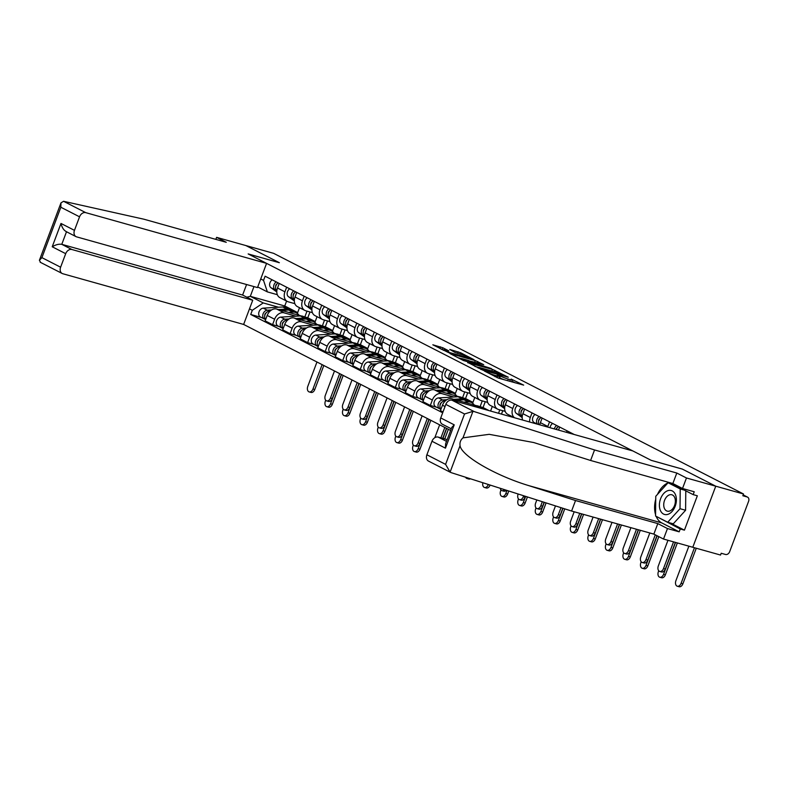 <?xml version="1.0" encoding="UTF-8"?>
<svg xmlns="http://www.w3.org/2000/svg" width="788" height="788" viewBox="0 0 788 788"><rect width="100%" height="100%" fill="white"/><g stroke="black" fill="none" stroke-linecap="round" stroke-linejoin="round"><path stroke-width="1.18" d="M484.393 371.049L498.39 378.122L523.685 385.125L511.176 379.087A6.008 0.601 20.6 0 1 512.417 379.974A6.008 0.601 20.6 0 1 510.329 379.668L508.27 379.087A6.008 0.601 20.6 0 1 500.37 376.053L497.12 374.615L498.449 375.521A6.008 0.601 20.6 0 1 499.69 376.398A6.008 0.601 20.6 0 1 497.602 376.093L495.544 375.521A6.008 0.601 20.6 0 1 487.634 372.488L484.393 371.049M442.876 347.774L432.839 344.789L448.707 352.679L474.002 359.683L460.596 352.738L449.781 349.448L455.08 352.482L461.689 354.59A5.023 0.502 20.6 0 1 466.752 356.412A5.023 0.502 20.6 0 1 469.343 357.87A5.023 0.502 20.6 0 1 467.589 357.614L451.376 353.063A5.023 0.502 20.6 0 1 446.313 351.251A5.023 0.502 20.6 0 1 443.723 349.793A5.023 0.502 20.6 0 1 445.476 350.049L448.835 350.896L442.876 347.774L442.206 349.547L440.876 348.986M450.509 472.367L428.455 461.069A5.733 4.304 -62.9 0 1 426.889 454.794L445.594 464.368L450.096 472.13L451.238 472.662L571.586 511.038L653.853 534.106L663.516 539.051L692.79 547.266L715.75 486.196L682.27 469.047L651.174 460.33L248.269 253.992L279.366 262.709L245.886 245.561L273.633 253.342L743.498 493.978L742.828 495.75L747.152 496.962L743.143 494.913M743.163 494.874L747.556 497.13A3.822 2.866 117.1 0 1 748.6 501.306L729.658 551.698A3.822 2.866 117.1 0 1 725.531 554.476L721.207 553.265L720.537 555.048L692.79 547.266L715.75 486.196L743.498 493.978M467.786 362.45L483.005 370.242L508.299 377.245L492.421 369.355L467.688 362.716M463.393 360.51L449.987 353.566L475.272 360.579L483.704 364.647L472.406 361.662L476.494 363.829L491.367 368.548L463.393 360.51M71.885 249.51A5.733 4.304 117.1 0 0 65.7 253.677L52.215 246.772C55.721 244.674 58.913 243.856 61.779 244.329L71.885 249.51L252.731 300.228L243.63 324.439L450.618 430.445M566.523 432.346L567.084 430.849M559.667 427.047L558.525 430.1M547.63 427.047A8.796 6.599 -62.9 0 1 547.827 426.466L549.551 421.875M542.134 418.073L540.41 422.663A8.796 6.599 117.1 0 0 539.829 424.86M529.635 422.004A8.796 6.599 -62.9 0 1 530.304 417.492L532.028 412.892M524.611 409.1L522.887 413.69A8.796 6.599 117.1 0 0 522.592 420.024M514.584 417.778A8.796 6.599 -62.9 0 1 512.771 408.509L514.495 403.919M507.088 400.127L505.354 404.717A8.796 6.599 117.1 0 0 507.767 414.34L514.347 417.709M505.187 411.375L498.577 409.524A8.796 6.599 -62.9 0 1 497.652 409.159A8.796 6.599 -62.9 0 1 495.248 399.536L496.972 394.946M489.555 391.144L487.831 395.734A8.796 6.599 117.1 0 0 490.234 405.367L497.652 409.159M487.654 402.402L481.054 400.55A8.796 6.599 -62.9 0 1 480.128 400.186A8.796 6.599 -62.9 0 1 477.715 390.562L479.449 385.972M509.491 416.35L509.846 415.404M472.032 382.17L470.308 386.76A8.796 6.599 117.1 0 0 472.711 396.384L480.128 400.186M502.764 410.696L501.483 414.104M470.131 393.429L463.531 391.577A8.796 6.599 -62.9 0 1 462.595 391.212A8.796 6.599 -62.9 0 1 460.192 381.579L461.916 376.989M490.579 411.05L492.313 406.431M499.809 409.868L498.528 413.276M454.499 373.197L452.775 377.787A8.796 6.599 117.1 0 0 455.178 387.41L462.595 391.212M476.592 405.721L451.957 398.817A8.796 6.599 117.1 0 0 442.472 405.209L440.433 410.637L442.994 411.947M485.241 401.722L483.054 407.534L479.153 406.441M452.608 384.445L445.998 382.594A8.796 6.599 -62.9 0 1 445.072 382.229A8.796 6.599 -62.9 0 1 442.669 372.606L444.393 368.016M469.037 401.259L472.948 402.353L474.79 397.447M436.69 407.248L430.317 405.456L432.356 400.028A8.796 6.599 -62.9 0 1 441.851 393.636L453.819 396.994M482.276 400.895L480.099 406.706M436.976 364.214L435.252 368.814A8.796 6.599 117.1 0 0 437.655 378.437L445.072 382.229M459.059 396.748L434.434 389.833A8.796 6.599 117.1 0 0 424.939 396.226L422.9 401.663L430.317 405.456M467.708 392.749L465.531 398.561L461.62 397.467A11.465 8.609 117.1 0 0 458.045 396.738L438.522 397.91A4.777 3.585 117.1 0 0 434.257 401.742A4.777 3.585 117.1 0 0 435.656 406.716L439.694 408.785A4.777 3.585 117.1 0 0 440.196 408.982L440.916 409.346M435.075 375.472L428.475 373.62A8.796 6.599 -62.9 0 1 427.539 373.256A8.796 6.599 -62.9 0 1 425.136 363.632L426.86 359.042M451.504 392.286L455.415 393.379L457.257 388.474M419.157 398.265L412.784 396.482L414.833 391.055A8.796 6.599 -62.9 0 1 424.318 384.662L436.286 388.011M464.753 391.912L462.566 397.723M419.443 355.24L417.719 359.83A8.796 6.599 117.1 0 0 420.122 369.464L427.539 373.256M441.536 387.765L416.911 380.86A8.796 6.599 117.1 0 0 407.416 387.253L405.377 392.68L412.784 396.482M450.184 383.766L447.998 389.577L444.097 388.484A11.465 8.609 117.1 0 0 440.522 387.765L420.999 388.937A4.777 3.585 117.1 0 0 416.724 392.769A4.777 3.585 117.1 0 0 418.123 397.743L422.171 399.811A4.777 3.585 117.1 0 0 422.673 400.009L423.383 400.373M417.551 366.499L410.942 364.647A8.796 6.599 -62.9 0 1 410.016 364.283A8.796 6.599 -62.9 0 1 407.613 354.659L409.336 350.059M433.981 383.303L437.892 384.406L439.734 379.501M401.634 389.292L395.261 387.509L397.3 382.072A8.796 6.599 -62.9 0 1 406.795 375.679L418.763 379.038M447.22 382.938L445.043 388.75M401.919 346.267L400.196 350.857A8.796 6.599 117.1 0 0 402.599 360.48L410.016 364.283M424.013 378.792L399.378 371.887A8.796 6.599 117.1 0 0 389.883 378.279L387.844 383.707L395.261 387.509M432.661 374.793L430.475 380.604L426.564 379.511A11.465 8.609 117.1 0 0 422.989 378.782L403.476 379.954A4.777 3.585 117.1 0 0 399.201 383.786A4.777 3.585 117.1 0 0 400.599 388.76L404.638 390.838A4.777 3.585 117.1 0 0 405.15 391.035L405.859 391.4M400.018 357.516L393.419 355.664A8.796 6.599 -62.9 0 1 392.483 355.299A8.796 6.599 -62.9 0 1 390.08 345.676L391.803 341.086M416.458 374.33L420.359 375.423L422.201 370.527M384.101 380.318L377.738 378.526L379.777 373.098A8.796 6.599 -62.9 0 1 389.272 366.706L401.23 370.065M429.696 373.965L427.51 379.777M384.396 337.294L382.663 341.884A8.796 6.599 117.1 0 0 385.076 351.507L392.483 355.299M406.48 369.818L381.855 362.913A8.796 6.599 117.1 0 0 372.36 369.306L370.321 374.733L377.738 378.526M415.128 365.819L412.942 371.631L409.041 370.537M382.495 348.542L375.886 346.69A8.796 6.599 -62.9 0 1 374.96 346.326A8.796 6.599 -62.9 0 1 372.557 336.703L374.28 332.112M398.925 365.356L402.835 366.45L404.677 361.544M366.578 371.345L360.205 369.552L362.244 364.125A8.796 6.599 -62.9 0 1 371.739 357.732L383.707 361.091M412.173 364.992L409.987 370.803M366.863 328.31L365.139 332.9A8.796 6.599 117.1 0 0 367.543 342.534L374.96 346.326M388.957 360.845L364.322 353.93A8.796 6.599 117.1 0 0 354.836 360.323L352.788 365.76L360.205 369.552M397.605 356.846L395.418 362.657L391.508 361.554A11.465 8.609 117.1 0 0 387.932 360.835L368.42 362.007A4.777 3.585 117.1 0 0 364.145 365.839A4.777 3.585 117.1 0 0 365.543 370.813L369.582 372.882A4.777 3.585 117.1 0 0 370.094 373.079L370.803 373.443M364.962 339.569L358.363 337.717A8.796 6.599 -62.9 0 1 357.437 337.353A8.796 6.599 -62.9 0 1 355.024 327.729L356.757 323.139M381.402 356.383L385.302 357.476L387.154 352.571M349.045 362.362L342.681 360.579L344.72 355.152A8.796 6.599 -62.9 0 1 354.216 348.759L366.174 352.108M394.64 356.009L392.454 361.82M349.34 319.337L347.616 323.927A8.796 6.599 117.1 0 0 350.02 333.551L357.437 337.353M371.424 351.862L346.799 344.957A8.796 6.599 117.1 0 0 337.303 351.349L335.264 356.777L342.681 360.579M380.072 347.863L377.895 353.674L373.985 352.581M347.439 330.596L340.84 328.744A8.796 6.599 -62.9 0 1 339.904 328.379A8.796 6.599 -62.9 0 1 337.5 318.746L339.224 314.156M363.869 347.4L367.779 348.503L369.621 343.598M331.521 353.388L325.149 351.606L327.197 346.168A8.796 6.599 -62.9 0 1 336.683 339.776L348.651 343.135M377.117 347.035L374.93 352.847M331.807 310.364L330.083 314.954A8.796 6.599 117.1 0 0 332.487 324.577L339.904 328.379M353.901 342.888L329.266 335.983A8.796 6.599 117.1 0 0 319.78 342.376L317.741 347.804L325.149 351.606M362.549 338.889L360.362 344.701L356.462 343.607M329.916 321.612L323.307 319.761A8.796 6.599 -62.9 0 1 322.381 319.396A8.796 6.599 -62.9 0 1 319.977 309.773L321.701 305.183M346.346 338.426L350.256 339.52L352.098 334.614M313.998 344.415L307.625 342.622L309.664 337.195A8.796 6.599 -62.9 0 1 319.16 330.802L331.127 334.161M359.584 338.062L357.407 343.873M314.284 301.38L312.56 305.98A8.796 6.599 117.1 0 0 314.964 315.604L322.381 319.396M336.368 333.915L311.743 327A8.796 6.599 117.1 0 0 302.247 333.393L300.208 338.83L307.625 342.622M345.016 329.916L342.839 335.727L338.929 334.634M312.383 312.639L305.783 310.787A8.796 6.599 -62.9 0 1 304.848 310.423A8.796 6.599 -62.9 0 1 302.444 300.799L304.168 296.209M328.813 329.453L332.723 330.546L334.565 325.641M296.465 335.432L290.102 333.649L292.141 328.222A8.796 6.599 -62.9 0 1 301.627 321.829L313.594 325.178M342.061 329.079L339.874 334.89M296.751 292.407L295.027 296.997A8.796 6.599 117.1 0 0 297.431 306.63L304.848 310.423M318.844 324.932L294.219 318.027A8.796 6.599 117.1 0 0 284.724 324.42L282.685 329.847L290.102 333.649M327.493 320.933L325.306 326.744L321.406 325.651A11.465 8.609 117.1 0 0 317.83 324.932L298.307 326.104A4.777 3.585 117.1 0 0 294.032 329.936A4.777 3.585 117.1 0 0 295.431 334.91L299.479 336.978A4.777 3.585 117.1 0 0 299.982 337.175L300.691 337.54M294.86 303.666L288.25 301.814A8.796 6.599 -62.9 0 1 287.325 301.449A8.796 6.599 -62.9 0 1 284.921 291.826L286.645 287.226M311.29 320.47L315.2 321.573L317.042 316.668M278.942 326.459L272.569 324.676L274.608 319.239A8.796 6.599 -62.9 0 1 284.104 312.846L296.071 316.205M324.528 320.105L322.351 325.917M279.228 283.434L277.504 288.024A8.796 6.599 117.1 0 0 279.907 297.647L287.325 301.449M301.321 315.958L276.686 309.054A8.796 6.599 117.1 0 0 267.191 315.446L265.152 320.874L272.569 324.676M309.97 311.959L307.783 317.771L303.873 316.678A11.465 8.609 117.1 0 0 300.297 315.949L280.784 317.121A4.777 3.585 117.1 0 0 276.509 320.952A4.777 3.585 117.1 0 0 277.908 325.927L281.946 328.005A4.777 3.585 117.1 0 0 282.459 328.202L283.168 328.566M307.783 317.771L315.2 321.573M325.306 326.744L332.723 330.546M342.839 335.727L350.256 339.52M360.362 344.701L367.779 348.503M377.895 353.674L385.302 357.476M395.418 362.657L402.835 366.45M412.942 371.631L420.359 375.423M430.475 380.604L437.892 384.406M447.998 389.577L455.415 393.379M465.531 398.561L472.948 402.353M483.054 407.534L489.102 410.637M253.963 286.596L250.308 296.318L263.231 302.937L252.298 310.305L250.722 314.481L442.679 412.784M252.298 310.305L249.481 308.866M260.729 278.952L263.537 280.39L267.378 291.895L257.725 286.95M574.206 434.493L265.113 276.204L263.537 280.39M286.596 301.075L284.754 305.98L250.308 296.318L246.831 297.204M277.327 294.682L267.378 291.895M263.231 302.937L278.538 307.231M293.766 311.496L297.667 312.59L299.509 307.694M284.754 305.98L297.667 312.59M261.409 317.485L250.722 314.481M307.005 311.132L304.818 316.943M498.863 378.25A6.008 0.601 20.6 0 0 499.021 378.181L499.69 376.398M504.231 379.757A6.008 0.601 20.6 0 1 499.7 377.836L499.237 377.6M511.589 381.825A6.008 0.601 20.6 0 0 511.747 381.756L512.417 379.974M515.234 382.84L511.964 381.175M478.562 367.435L474.918 366.41M481.241 369.208L504.596 375.935L503.177 374.989A6.008 0.601 20.6 0 0 495.278 371.956L480.493 367.809A6.008 0.601 20.6 0 0 478.405 367.504A6.008 0.601 20.6 0 0 479.646 368.39L481.113 369.562M457.769 357.634L461.019 358.54M470.406 361.18L472.376 361.731M462.694 358.845A5.023 0.502 20.6 0 0 460.941 358.589A5.023 0.502 20.6 0 0 463.531 360.047A5.023 0.502 20.6 0 0 468.594 361.869L474.573 363.288L468.407 360.451L462.694 358.845M443.555 350.246L442.206 349.547M675.355 542.371L665.328 569.054A4.393 2.866 105.7 0 1 661.556 571.96L659.743 571.448A4.393 2.866 -74.3 0 0 663.516 568.542L673.543 541.868M667.968 540.302L658.344 565.892A4.393 2.866 -74.3 0 0 659.743 571.448M696.267 548.241L682.891 583.819A4.393 2.866 105.7 0 1 679.118 586.725L677.306 586.223A4.393 2.866 -74.3 0 0 681.078 583.307L694.455 547.729M688.879 546.173L675.917 580.667A4.393 2.866 -74.3 0 0 677.306 586.223M656.956 535.702L647.795 560.071A4.393 2.866 105.7 0 1 644.023 562.987L642.21 562.474A4.393 2.866 -74.3 0 0 645.983 559.569L655.281 534.835M649.814 532.974L640.811 556.919A4.393 2.866 -74.3 0 0 642.21 562.474M638.3 529.743L630.272 551.098A4.393 2.866 105.7 0 1 626.499 554.003L624.687 553.501A4.393 2.866 -74.3 0 0 628.46 550.585L636.487 529.24M630.912 527.674L623.288 547.946A4.393 2.866 -74.3 0 0 624.687 553.501M474.199 411.592L472.938 411.366L464.536 413.986L445.831 404.402A5.733 4.304 -62.9 0 1 452.016 400.235L474.199 411.592L594.546 449.958L676.803 473.036L686.466 477.981L715.75 486.196L682.378 469.106L651.292 460.379L632.862 450.943L452.016 400.235M670.529 523.045L684.427 530.157L697.341 495.79L693.164 494.618L694.228 491.771L682.516 488.491L672.854 483.536L590.596 460.468L533.781 442.551L489.21 434.326L462.98 437.862C460.566 439.97 459.591 442.56 460.064 445.624C461.167 455.681 495.356 475.588 528.778 485.625L575.535 500.528L657.803 523.596L667.466 528.551L679.177 531.831L661.762 522.917A21.503 14.036 105.7 0 1 656.158 516.337M590.596 460.468L594.546 449.958M682.516 488.491L686.466 477.981M672.854 483.536L676.803 473.036M426.889 454.794L431.972 441.26A5.733 4.304 -62.9 0 1 438.167 437.094L446.51 441.359M447.17 439.615L438.167 437.094M684.427 530.157L680.241 528.984L679.177 531.831M663.516 539.051L667.466 528.551M653.853 534.106L657.803 523.596M571.586 511.038L575.535 500.528M460.064 445.624L450.096 472.13L451.238 472.662M451.238 428.78L442.314 424.21A5.733 4.304 -62.9 0 1 440.738 417.935L445.831 404.402M655.586 514.722A21.503 14.036 105.7 0 1 655.734 499.218M657.487 494.381A21.503 14.036 105.7 0 1 667.978 482.867M668.194 482.768A21.503 14.036 105.7 0 1 669.002 482.453M693.164 494.618L669.908 482.709M656.571 516.544L680.241 528.984M657.921 517.243L656.571 516.859M440.738 417.935L454.223 424.84L451.721 427.5L445.584 443.811L445.456 448.165L431.972 441.26M40.602 262.365L39.4 260.296L41.902 257.637L60.607 267.211A5.733 4.304 117.1 0 0 62.183 273.485A5.733 4.304 117.1 0 0 62.784 273.731L243.63 324.439M266.58 263.369L85.744 212.652A5.733 4.304 117.1 0 0 79.549 216.818L74.466 230.352A5.733 4.304 117.1 0 0 76.032 236.636A5.733 4.304 117.1 0 0 76.643 236.873L257.479 287.581L266.58 263.369L248.161 253.933L279.238 262.68M79.549 216.818L60.843 207.244L60.971 202.89L63.562 201.295L143.997 219.231L226.264 242.3L216.602 237.355L215.843 239.375M216.602 237.355L245.886 245.561L279.248 262.65M65.7 253.677L60.607 267.211M66.507 231.751L61.779 244.329L242.615 295.047L246.575 284.527M242.615 295.047L252.731 300.228M66.527 231.692C63.917 230.529 62.065 227.791 60.981 223.447L74.466 230.352M675.198 506.231A12.421 8.116 -74.3 0 0 672.243 490.924A12.421 8.116 -74.3 0 0 660.59 498.755A12.421 8.116 -74.3 0 0 663.545 514.072A12.421 8.116 -74.3 0 0 675.198 506.231M674.548 505.512A8.51 5.555 -74.3 0 0 671.839 494.766A8.51 5.555 -74.3 0 0 664.54 500.4A8.51 5.555 -74.3 0 0 667.249 511.146A8.51 5.555 -74.3 0 0 674.548 505.512M685.787 490.845L685.599 510.269L673.277 523.813L667.702 522.247L655.567 516.032L655.764 496.282L668.086 482.739L680.221 488.954L680.024 508.703L667.702 522.247M672.233 483.901L668.086 482.739M684.358 490.116L680.221 488.954M685.599 510.269L680.024 508.703M677.355 542.942L665.367 574.846A4.393 2.866 105.7 0 1 661.595 577.752L659.783 577.24A4.393 2.866 -74.3 0 0 663.555 574.334L675.543 542.43M658.729 570.778L658.384 571.684A4.393 2.866 -74.3 0 0 659.783 577.24M658.817 536.648L647.835 565.863A4.393 2.866 105.7 0 1 644.062 568.778L642.25 568.266A4.393 2.866 -74.3 0 0 646.022 565.36L657.143 535.791M641.196 561.805L640.861 562.711A4.393 2.866 -74.3 0 0 642.25 568.266M619.388 524.444L612.739 542.124A4.393 2.866 105.7 0 1 608.966 545.03L607.154 544.528A4.393 2.866 -74.3 0 0 610.927 541.612L617.575 523.931M612 522.365L605.765 538.962A4.393 2.866 -74.3 0 0 607.154 544.528M600.476 519.134L595.216 533.141A4.393 2.866 105.7 0 1 591.443 536.057L589.631 535.545A4.393 2.866 -74.3 0 0 593.403 532.639L598.663 518.632M593.088 517.066L588.232 529.989A4.393 2.866 -74.3 0 0 589.631 535.545M581.574 513.835L577.683 524.168A4.393 2.866 105.7 0 1 573.92 527.083L572.108 526.571A4.393 2.866 -74.3 0 0 575.87 523.665L579.761 513.333M574.186 511.767L570.709 521.016A4.393 2.866 -74.3 0 0 572.108 526.571M640.299 530.304L630.311 556.889A4.393 2.866 105.7 0 1 626.539 559.795L624.726 559.293A4.393 2.866 -74.3 0 0 628.499 556.377L638.487 529.802M623.672 552.831L623.328 553.737A4.393 2.866 -74.3 0 0 624.726 559.293M569.32 433.124A4.777 3.585 -62.9 0 1 570.157 432.425M621.397 525.005L612.788 547.916A4.393 2.866 105.7 0 1 609.016 550.822L607.203 550.32A4.393 2.866 -74.3 0 0 610.966 547.404L619.585 524.493M606.139 543.848L605.805 544.754A4.393 2.866 -74.3 0 0 607.203 550.32M556.328 429.49A4.777 3.585 -62.9 0 1 558.584 426.495M556.131 429.43A2.295 1.724 -62.9 0 1 557.579 427.382M554.289 428.908A4.777 3.585 -62.9 0 1 556.673 425.52M550.073 427.726A4.777 3.585 -62.9 0 1 552.634 423.451M602.485 519.706L595.255 538.933A4.393 2.866 105.7 0 1 591.483 541.849L589.67 541.336A4.393 2.866 -74.3 0 0 593.443 538.431L600.673 519.193M588.616 534.875L588.272 535.781A4.393 2.866 -74.3 0 0 589.67 541.336M539.081 424.643A4.777 3.585 -62.9 0 1 541.06 417.522M538.588 421.245A2.295 1.724 -62.9 0 1 540.046 418.408M535.702 423.698L533.84 422.358A4.777 3.585 -62.9 0 1 535.101 414.468M537.672 424.249A4.777 3.585 -62.9 0 1 539.15 416.547M562.78 508.23L560.16 515.194A4.393 2.866 105.7 0 1 556.387 518.1L554.575 517.598A4.393 2.866 -74.3 0 0 558.347 514.682L560.987 507.659M555.481 505.906L553.176 512.042A4.393 2.866 -74.3 0 0 554.575 517.598M583.583 514.397L577.732 529.96A4.393 2.866 105.7 0 1 573.96 532.875L572.147 532.363A4.393 2.866 -74.3 0 0 575.92 529.457L581.761 513.894M571.093 525.901L570.748 526.808A4.393 2.866 -74.3 0 0 572.147 532.363M522.237 416.409A4.777 3.585 -62.9 0 1 523.528 408.548M521.065 412.272A2.295 1.724 -62.9 0 1 522.523 409.425M522.208 416.783L520.366 415.453A4.777 3.585 -62.9 0 1 521.617 407.563M522.188 417.63L516.317 413.375A4.777 3.585 -62.9 0 1 517.578 405.495M544.114 502.281L542.636 506.221A4.393 2.866 105.7 0 1 538.864 509.127L537.052 508.615A4.393 2.866 -74.3 0 0 540.824 505.709L542.321 501.71M536.825 499.956L535.653 503.059A4.393 2.866 -74.3 0 0 537.052 508.615M564.76 508.861L560.199 520.986A4.393 2.866 105.7 0 1 556.426 523.892L554.614 523.39A4.393 2.866 -74.3 0 0 558.387 520.474L562.967 508.29M553.56 516.918L553.225 517.834A4.393 2.866 -74.3 0 0 554.614 523.39M504.714 407.426A4.777 3.585 -62.9 0 1 506.004 399.565M503.532 403.298A2.295 1.724 -62.9 0 1 504.99 400.452M504.675 407.81L502.833 406.47A4.777 3.585 -62.9 0 1 504.093 398.59M504.665 408.647L498.784 404.402A4.777 3.585 -62.9 0 1 500.045 396.522M525.448 496.322L525.104 497.238A4.393 2.866 105.7 0 1 521.331 500.153L519.519 499.641A4.393 2.866 -74.3 0 0 523.291 496.736L523.656 495.75M518.159 493.997L518.12 494.086A4.393 2.866 -74.3 0 0 519.519 499.641M546.094 502.911L542.676 512.013A4.393 2.866 105.7 0 1 538.903 514.919L537.091 514.406A4.393 2.866 -74.3 0 0 540.864 511.501L544.301 502.34M536.037 507.945L535.692 508.851A4.393 2.866 -74.3 0 0 537.091 514.406M487.181 398.452A4.777 3.585 -62.9 0 1 488.481 390.592M486.009 394.315A2.295 1.724 -62.9 0 1 487.467 391.478M487.151 398.836L485.309 397.497A4.777 3.585 -62.9 0 1 486.57 389.617M487.132 399.674L481.261 395.428A4.777 3.585 -62.9 0 1 482.522 387.548M506.359 490.244A4.393 2.866 105.7 0 1 503.808 491.17L501.995 490.668A4.393 2.866 -74.3 0 0 504.606 489.683M500.242 488.294A4.393 2.866 -74.3 0 0 501.995 490.668M484.088 409.07A11.465 8.609 117.1 0 0 483.172 408.499A11.465 8.609 117.1 0 0 479.616 407.78L479.065 407.82M483.172 408.499L479.134 406.431A11.465 8.609 117.1 0 0 475.578 405.712L472.268 405.909M485.201 409.533L485.083 409.474A11.465 8.609 117.1 0 0 482.443 408.765M527.428 496.962L525.143 503.03A4.393 2.866 105.7 0 1 521.37 505.945L519.558 505.433A4.393 2.866 -74.3 0 0 523.33 502.527L525.645 496.391M518.504 498.971L518.169 499.878A4.393 2.866 -74.3 0 0 519.558 505.433M469.658 389.479A4.777 3.585 -62.9 0 1 470.948 381.619M468.486 385.342A2.295 1.724 -62.9 0 1 469.934 382.505M469.628 389.853L467.776 388.523A4.777 3.585 -62.9 0 1 469.037 380.643M469.609 390.7L463.738 386.455A4.777 3.585 -62.9 0 1 464.999 378.565M441.497 402.55A2.295 1.724 117.1 0 0 440.049 405.387M466.565 400.097A11.465 8.609 117.1 0 0 465.649 399.526A11.465 8.609 117.1 0 0 462.093 398.807L453.73 399.309M446.865 399.723L442.57 399.979A4.777 3.585 117.1 0 0 438.295 403.811A4.777 3.585 117.1 0 0 439.694 408.785M474.277 405.071A11.465 8.609 117.1 0 0 471.598 402.57L467.56 400.501A11.465 8.609 117.1 0 0 464.004 399.792L456.941 400.215M471.598 402.57A11.465 8.609 117.1 0 0 468.042 401.86L463.738 402.116M445.319 400.905L444.481 400.954A4.777 3.585 117.1 0 0 440.403 404.283A4.777 3.585 117.1 0 0 440.935 409.277M508.762 491.003L507.62 494.056A4.393 2.866 105.7 0 1 503.847 496.962L502.035 496.46A4.393 2.866 -74.3 0 0 505.807 493.544L506.98 490.431M500.981 489.998L500.636 490.904A4.393 2.866 -74.3 0 0 502.035 496.46M452.125 380.496A4.777 3.585 -62.9 0 1 453.425 372.645M450.953 376.369A2.295 1.724 -62.9 0 1 452.411 373.522M452.095 380.88L450.253 379.55A4.777 3.585 -62.9 0 1 451.514 371.66M452.076 381.727L446.205 377.472A4.777 3.585 -62.9 0 1 447.466 369.592M423.974 393.567A2.295 1.724 117.1 0 0 422.516 396.413M449.032 391.114A11.465 8.609 117.1 0 0 448.116 390.553A11.465 8.609 117.1 0 0 444.56 389.833L436.207 390.336M429.342 390.75L425.047 391.006A4.777 3.585 117.1 0 0 420.772 394.837A4.777 3.585 117.1 0 0 422.171 399.811M456.754 396.098A11.465 8.609 117.1 0 0 454.075 393.596L450.027 391.528A11.465 8.609 117.1 0 0 446.471 390.809L439.418 391.232M454.075 393.596A11.465 8.609 117.1 0 0 450.519 392.887L446.215 393.143M427.786 391.931L426.958 391.981A4.777 3.585 117.1 0 0 422.87 395.31A4.777 3.585 117.1 0 0 423.412 400.304M488.284 484.571L490.097 485.083A4.393 2.866 105.7 0 1 486.324 487.989L484.512 487.486A4.393 2.866 -74.3 0 0 488.284 484.571L488.314 484.482M482.857 482.749A4.393 2.866 -74.3 0 0 484.512 487.486M434.602 371.522A4.777 3.585 -62.9 0 1 435.892 363.662M433.43 367.395A2.295 1.724 -62.9 0 1 434.887 364.548M434.572 371.906L432.72 370.567A4.777 3.585 -62.9 0 1 433.981 362.687M434.552 372.744L428.682 368.498A4.777 3.585 -62.9 0 1 429.943 360.618M406.45 384.593A2.295 1.724 117.1 0 0 404.993 387.44M431.509 382.141A11.465 8.609 117.1 0 0 430.593 381.569A11.465 8.609 117.1 0 0 427.037 380.86L418.674 381.362M411.809 381.766L407.514 382.032A4.777 3.585 117.1 0 0 403.239 385.864A4.777 3.585 117.1 0 0 404.638 390.838M439.221 387.125A11.465 8.609 117.1 0 0 436.542 384.623L432.504 382.554A11.465 8.609 117.1 0 0 428.948 381.835L421.885 382.259M436.542 384.623A11.465 8.609 117.1 0 0 432.986 383.904L428.682 384.16M410.262 382.958L409.425 383.007A4.777 3.585 117.1 0 0 405.347 386.327A4.777 3.585 117.1 0 0 405.879 391.331M470.436 478.789A4.393 2.866 105.7 0 1 468.791 479.015L466.979 478.503A4.393 2.866 -74.3 0 0 468.702 478.227M465.58 477.233A4.393 2.866 -74.3 0 0 466.979 478.503M417.079 362.549A4.777 3.585 -62.9 0 1 418.369 354.689M415.897 358.412A2.295 1.724 -62.9 0 1 417.354 355.575M417.039 362.933L415.197 361.594A4.777 3.585 -62.9 0 1 416.458 353.714M417.019 363.77L411.149 359.525A4.777 3.585 -62.9 0 1 412.41 351.635M388.917 375.62A2.295 1.724 117.1 0 0 387.46 378.457M413.976 373.167A11.465 8.609 117.1 0 0 413.06 372.596A11.465 8.609 117.1 0 0 409.514 371.877L401.151 372.379M413.06 372.596L409.021 370.527A11.465 8.609 117.1 0 0 405.465 369.808L385.943 370.981A4.777 3.585 117.1 0 0 381.668 374.812A4.777 3.585 117.1 0 0 383.066 379.786L387.115 381.855A4.777 3.585 117.1 0 0 387.617 382.052L388.326 382.416M394.286 372.793L389.991 373.049A4.777 3.585 117.1 0 0 385.716 376.881A4.777 3.585 117.1 0 0 387.115 381.855M421.698 378.141A11.465 8.609 117.1 0 0 419.019 375.649L414.971 373.571A11.465 8.609 117.1 0 0 411.415 372.862L404.362 373.285M419.019 375.649A11.465 8.609 117.1 0 0 415.463 374.93L411.159 375.186M392.729 373.985L391.902 374.034A4.777 3.585 117.1 0 0 387.814 377.353A4.777 3.585 117.1 0 0 388.356 382.357M434.809 437.695L439.655 424.831M440.916 437.862L444.816 427.48M446.5 428.337L442.728 438.374M399.546 353.576A4.777 3.585 -62.9 0 1 400.836 345.715M398.373 349.439A2.295 1.724 -62.9 0 1 399.831 346.592M399.516 353.95L397.674 352.62A4.777 3.585 -62.9 0 1 398.925 344.73M399.496 354.797L393.626 350.542A4.777 3.585 -62.9 0 1 394.886 342.662M428.967 419.364L419.945 443.388A4.393 2.866 105.7 0 1 416.172 446.294L414.36 445.781A4.393 2.866 -74.3 0 0 418.132 442.876L427.293 418.497M422.122 415.857L412.961 440.226A4.393 2.866 -74.3 0 0 414.36 445.781M371.394 366.647A2.295 1.724 117.1 0 0 369.936 369.483M396.453 364.184A11.465 8.609 117.1 0 0 395.537 363.623A11.465 8.609 117.1 0 0 391.981 362.904L383.618 363.406M376.753 363.82L372.458 364.076A4.777 3.585 117.1 0 0 368.193 367.907A4.777 3.585 117.1 0 0 369.582 372.882M404.175 369.168A11.465 8.609 117.1 0 0 401.496 366.666L397.447 364.598A11.465 8.609 117.1 0 0 393.892 363.879L386.829 364.302M401.496 366.666A11.465 8.609 117.1 0 0 397.94 365.957L393.626 366.213M375.206 365.002L374.369 365.051A4.777 3.585 117.1 0 0 370.291 368.38A4.777 3.585 117.1 0 0 370.833 373.374M382.022 344.592A4.777 3.585 -62.9 0 1 383.313 336.732M380.84 340.465A2.295 1.724 -62.9 0 1 382.298 337.619M381.983 344.977L380.141 343.637A4.777 3.585 -62.9 0 1 381.402 335.757M381.973 345.814L376.093 341.568A4.777 3.585 -62.9 0 1 377.353 333.688M448.362 429.293L444.737 438.936M442.925 438.423L446.678 428.426M411.444 410.381L402.412 434.405A4.393 2.866 105.7 0 1 398.639 437.32L396.827 436.808A4.393 2.866 -74.3 0 0 400.599 433.902L409.76 409.524M404.599 406.874L395.428 431.253A4.393 2.866 -74.3 0 0 396.827 436.808M353.861 357.663A2.295 1.724 117.1 0 0 352.413 360.51M378.92 355.211A11.465 8.609 117.1 0 0 378.013 354.639A11.465 8.609 117.1 0 0 374.458 353.93L366.095 354.433M378.013 354.639L373.965 352.571A11.465 8.609 117.1 0 0 370.409 351.852L350.887 353.024A4.777 3.585 117.1 0 0 346.612 356.865A4.777 3.585 117.1 0 0 348.01 361.83L352.059 363.908A4.777 3.585 117.1 0 0 352.561 364.105L353.28 364.47M359.229 354.846L354.935 355.102A4.777 3.585 117.1 0 0 350.66 358.934A4.777 3.585 117.1 0 0 352.059 363.908M386.642 360.195A11.465 8.609 117.1 0 0 383.963 357.693L379.924 355.624A11.465 8.609 117.1 0 0 376.369 354.905L369.306 355.329M383.963 357.693A11.465 8.609 117.1 0 0 380.407 356.974L376.103 357.24M357.673 356.028L356.846 356.077A4.777 3.585 117.1 0 0 352.758 359.397A4.777 3.585 117.1 0 0 353.3 364.401M430.829 420.309L419.984 449.18A4.393 2.866 105.7 0 1 416.212 452.085L414.399 451.573A4.393 2.866 -74.3 0 0 418.172 448.668L429.155 419.452M413.345 445.112L413.001 446.018A4.393 2.866 -74.3 0 0 414.399 451.573M364.489 335.619A4.777 3.585 -62.9 0 1 365.79 327.759M363.317 331.482A2.295 1.724 -62.9 0 1 364.775 328.645M364.46 336.003L362.618 334.664A4.777 3.585 -62.9 0 1 363.879 326.784M364.44 336.84L358.57 332.595A4.777 3.585 -62.9 0 1 359.83 324.715M393.921 401.407L384.889 425.431A4.393 2.866 105.7 0 1 381.116 428.337L379.304 427.835A4.393 2.866 -74.3 0 0 383.076 424.919L392.237 400.55M387.066 397.901L377.905 422.279A4.393 2.866 -74.3 0 0 379.304 427.835M336.338 348.69A2.295 1.724 117.1 0 0 334.88 351.537M361.396 346.237A11.465 8.609 117.1 0 0 360.48 345.666A11.465 8.609 117.1 0 0 356.925 344.947L348.572 345.449M360.48 345.666L356.442 343.598A11.465 8.609 117.1 0 0 352.886 342.879L333.363 344.051A4.777 3.585 117.1 0 0 329.089 347.882A4.777 3.585 117.1 0 0 330.487 352.857L334.536 354.925A4.777 3.585 117.1 0 0 335.038 355.122L335.747 355.496M341.706 345.863L337.402 346.119A4.777 3.585 117.1 0 0 333.137 349.961A4.777 3.585 117.1 0 0 334.536 354.925M369.119 351.212A11.465 8.609 117.1 0 0 366.44 348.72L362.391 346.641A11.465 8.609 117.1 0 0 358.836 345.932L351.773 346.356M366.44 348.72A11.465 8.609 117.1 0 0 362.884 348L358.57 348.257M340.15 347.055L339.313 347.104A4.777 3.585 117.1 0 0 335.235 350.424A4.777 3.585 117.1 0 0 335.777 355.427M413.306 411.336L402.451 440.196A4.393 2.866 105.7 0 1 398.689 443.112L396.866 442.6A4.393 2.866 -74.3 0 0 400.639 439.694L411.622 410.479M395.812 436.138L395.478 437.044A4.393 2.866 -74.3 0 0 396.866 442.6M346.966 326.646A4.777 3.585 -62.9 0 1 348.257 318.785M345.794 322.509A2.295 1.724 -62.9 0 1 347.242 319.672M346.937 327.02L345.085 325.69A4.777 3.585 -62.9 0 1 346.346 317.81M346.917 327.867L341.046 323.622A4.777 3.585 -62.9 0 1 342.307 315.732M376.388 392.434L367.356 416.458A4.393 2.866 105.7 0 1 363.583 419.364L361.771 418.861A4.393 2.866 -74.3 0 0 365.543 415.946L374.714 391.567M369.542 388.927L360.382 413.296A4.393 2.866 -74.3 0 0 361.771 418.861M318.805 339.717A2.295 1.724 117.1 0 0 317.357 342.553M343.873 337.264A11.465 8.609 117.1 0 0 342.957 336.693A11.465 8.609 117.1 0 0 339.401 335.974L331.039 336.476M342.957 336.693L338.909 334.624A11.465 8.609 117.1 0 0 335.353 333.905L315.83 335.077A4.777 3.585 117.1 0 0 311.565 338.909A4.777 3.585 117.1 0 0 312.964 343.883L317.003 345.952A4.777 3.585 117.1 0 0 317.505 346.149L318.224 346.513M324.173 336.89L319.879 337.146A4.777 3.585 117.1 0 0 315.604 340.977A4.777 3.585 117.1 0 0 317.003 345.952M351.586 342.238A11.465 8.609 117.1 0 0 348.907 339.736L344.868 337.668A11.465 8.609 117.1 0 0 341.312 336.959L334.25 337.382M348.907 339.736A11.465 8.609 117.1 0 0 345.351 339.027L341.046 339.283M322.627 338.072L321.79 338.121A4.777 3.585 117.1 0 0 317.712 341.45A4.777 3.585 117.1 0 0 318.244 346.444M395.773 402.363L384.928 431.223A4.393 2.866 105.7 0 1 381.156 434.129L379.343 433.627A4.393 2.866 -74.3 0 0 383.116 430.711L394.099 401.496M378.289 427.165L377.945 428.071A4.393 2.866 -74.3 0 0 379.343 433.627M329.433 317.663A4.777 3.585 -62.9 0 1 330.733 309.812M328.261 313.535A2.295 1.724 -62.9 0 1 329.719 310.689M329.404 318.047L327.562 316.717A4.777 3.585 -62.9 0 1 328.823 308.827M329.384 318.894L323.513 314.639A4.777 3.585 -62.9 0 1 324.774 306.759M358.865 383.461L349.833 407.475A4.393 2.866 105.7 0 1 346.06 410.39L344.248 409.878A4.393 2.866 -74.3 0 0 348.02 406.972L357.181 382.594M352.009 379.944L342.849 404.323A4.393 2.866 -74.3 0 0 344.248 409.878M301.282 330.733A2.295 1.724 117.1 0 0 299.824 333.58M326.34 328.281A11.465 8.609 117.1 0 0 325.424 327.719A11.465 8.609 117.1 0 0 321.868 327L313.516 327.503M306.65 327.916L302.356 328.172A4.777 3.585 117.1 0 0 298.081 332.004A4.777 3.585 117.1 0 0 299.479 336.978M334.063 333.265A11.465 8.609 117.1 0 0 331.384 330.763L327.335 328.695A11.465 8.609 117.1 0 0 323.779 327.975L316.727 328.399M331.384 330.763A11.465 8.609 117.1 0 0 327.828 330.054L323.523 330.31M305.094 329.098L304.266 329.148A4.777 3.585 117.1 0 0 300.179 332.477A4.777 3.585 117.1 0 0 300.721 337.471M378.25 393.389L367.405 422.25A4.393 2.866 105.7 0 1 363.632 425.156L361.82 424.653A4.393 2.866 -74.3 0 0 365.593 421.738L376.565 392.522M360.756 418.182L360.421 419.088A4.393 2.866 -74.3 0 0 361.82 424.653M311.91 308.689A4.777 3.585 -62.9 0 1 313.2 300.829M310.738 304.562A2.295 1.724 -62.9 0 1 312.196 301.715M311.881 309.073L310.029 307.734A4.777 3.585 -62.9 0 1 311.29 299.854M311.861 309.911L305.99 305.665A4.777 3.585 -62.9 0 1 307.251 297.785M341.332 374.477L332.309 398.501A4.393 2.866 105.7 0 1 328.537 401.417L326.724 400.905A4.393 2.866 -74.3 0 0 330.487 397.999L339.658 373.62M334.486 370.971L325.326 395.349A4.393 2.866 -74.3 0 0 326.724 400.905M283.759 321.76A2.295 1.724 117.1 0 0 282.301 324.607M308.817 319.307A11.465 8.609 117.1 0 0 307.901 318.736A11.465 8.609 117.1 0 0 304.345 318.027L295.983 318.529M289.117 318.933L284.823 319.199A4.777 3.585 117.1 0 0 280.548 323.031A4.777 3.585 117.1 0 0 281.946 328.005M316.53 324.292A11.465 8.609 117.1 0 0 313.851 321.79L309.812 319.721A11.465 8.609 117.1 0 0 306.256 319.002L299.194 319.426M313.851 321.79A11.465 8.609 117.1 0 0 310.295 321.071L305.99 321.327M287.571 320.125L286.733 320.174A4.777 3.585 117.1 0 0 282.656 323.494A4.777 3.585 117.1 0 0 283.188 328.498M360.727 384.406L349.872 413.267A4.393 2.866 105.7 0 1 346.099 416.182L344.287 415.67A4.393 2.866 -74.3 0 0 348.06 412.764L359.042 383.549M343.233 409.208L342.888 410.115A4.393 2.866 -74.3 0 0 344.287 415.67M294.387 299.716A4.777 3.585 -62.9 0 1 295.677 291.856M293.205 295.579A2.295 1.724 -62.9 0 1 294.663 292.742M294.348 300.1L292.506 298.76A4.777 3.585 -62.9 0 1 293.766 290.88M294.328 300.937L288.457 296.692A4.777 3.585 -62.9 0 1 289.718 288.802M323.809 365.504L314.776 389.528A4.393 2.866 105.7 0 1 311.004 392.434L309.191 391.931A4.393 2.866 -74.3 0 0 312.964 389.016L322.125 364.647M316.963 361.997L307.793 386.376A4.393 2.866 -74.3 0 0 309.191 391.931M266.226 312.787A2.295 1.724 117.1 0 0 264.768 315.624M291.284 310.334A11.465 8.609 117.1 0 0 290.378 309.763A11.465 8.609 117.1 0 0 286.822 309.044L278.459 309.546M290.378 309.763L286.33 307.694A11.465 8.609 117.1 0 0 282.774 306.975L263.251 308.147A4.777 3.585 117.1 0 0 258.976 311.979A4.777 3.585 117.1 0 0 260.375 316.953L264.423 319.022A4.777 3.585 117.1 0 0 264.926 319.219L265.635 319.583M271.594 309.96L267.299 310.216A4.777 3.585 117.1 0 0 263.025 314.048A4.777 3.585 117.1 0 0 264.423 319.022M299.007 315.308A11.465 8.609 117.1 0 0 296.327 312.816L292.279 310.738A11.465 8.609 117.1 0 0 288.723 310.029L281.671 310.452M296.327 312.816A11.465 8.609 117.1 0 0 292.772 312.097L288.467 312.353M270.038 311.152L269.21 311.201A4.777 3.585 117.1 0 0 265.123 314.52A4.777 3.585 117.1 0 0 265.664 319.524M343.194 375.433L332.349 404.293A4.393 2.866 105.7 0 1 328.576 407.209L326.764 406.697A4.393 2.866 -74.3 0 0 330.536 403.791L341.519 374.576M325.71 400.235L325.365 401.141A4.393 2.866 -74.3 0 0 326.764 406.697M276.854 290.742A4.777 3.585 -62.9 0 1 278.144 282.882M275.682 286.605A2.295 1.724 -62.9 0 1 277.14 283.759M276.824 291.117L274.982 289.787A4.777 3.585 -62.9 0 1 276.233 281.897M276.805 291.964L270.934 287.709A4.777 3.585 -62.9 0 1 272.195 279.829M284.724 324.42L292.141 328.222M302.247 333.393L309.664 337.195M319.78 342.376L327.197 346.168M337.303 351.349L344.72 355.152M354.836 360.323L362.244 364.125M372.36 369.306L379.777 373.098M389.883 378.279L397.3 382.072M407.416 387.253L414.833 391.055M424.939 396.226L432.356 400.028M442.472 405.209L445.033 406.519M267.191 315.446L274.608 319.239M276.686 309.054L284.104 312.846M294.219 318.027L301.627 321.829M295.027 296.997L302.444 300.799M311.743 327L319.16 330.802M312.56 305.98L319.977 309.773M329.266 335.983L336.683 339.776M330.083 314.954L337.5 318.746M346.799 344.957L354.216 348.759M347.616 323.927L355.024 327.729M364.322 353.93L371.739 357.732M365.139 332.9L372.557 336.703M381.855 362.913L389.272 366.706M382.663 341.884L390.08 345.676M399.378 371.887L406.795 375.679M400.196 350.857L407.613 354.659M416.911 380.86L424.318 384.662M417.719 359.83L425.136 363.632M434.434 389.833L441.851 393.636M435.252 368.814L442.669 372.606M451.957 398.817L458.015 401.91M452.775 377.787L460.192 381.579M470.308 386.76L477.715 390.562M487.831 395.734L495.248 399.536M505.354 404.717L512.771 408.509M522.887 413.69L530.304 417.492M540.41 422.663L547.827 426.466M277.504 288.024L284.921 291.826M495.091 376.743L495.544 375.521M497.011 377.649L497.602 376.093M499.7 377.836L500.37 376.053M507.659 380.722L508.27 379.087M509.718 381.293L510.329 379.668M491.81 370.99L492.421 369.355M494.371 371.7L494.894 370.301M474.662 362.204L475.272 360.579M477.223 362.923L477.745 361.525M476.277 364.381L476.494 363.829M457.513 353.418L458.124 351.793M460.074 354.137L460.596 352.738M439.803 348.434L440.403 346.819M663.516 568.542L665.328 569.054M681.078 583.307L682.891 583.819M645.983 559.569L647.795 560.071M628.46 550.585L630.272 551.098M472.938 411.366L462.98 437.862M445.594 464.368L464.536 413.986M454.223 424.84L445.456 448.165M661.762 522.917L528.778 485.625M60.843 207.244L41.902 257.637M52.215 246.772L60.981 223.447M63.562 201.295L85.744 212.652M663.555 574.334L665.367 574.846M646.022 565.36L647.835 565.863M610.927 541.612L612.739 542.124M593.403 532.639L595.216 533.141M575.87 523.665L577.683 524.168M628.499 556.377L630.311 556.889M610.966 547.404L612.788 547.916M593.443 538.431L595.255 538.933M533.84 422.358L537.396 424.171M558.347 514.682L560.16 515.194M575.92 529.457L577.732 529.96M516.317 413.375L520.366 415.453M540.824 505.709L542.636 506.221M558.387 520.474L560.199 520.986M498.784 404.402L502.833 406.47M523.291 496.736L525.104 497.238M540.864 511.501L542.676 512.013M481.261 395.428L485.309 397.497M479.616 407.78L475.578 405.712M523.33 502.527L525.143 503.03M463.738 386.455L467.776 388.523M462.093 398.807L458.045 396.738M442.57 399.979L438.522 397.91M468.042 401.86L464.004 399.792M444.993 401.22L444.481 400.954M505.807 493.544L507.62 494.056M446.205 377.472L450.253 379.55M444.56 389.833L440.522 387.765M425.047 391.006L420.999 388.937M450.519 392.887L446.471 390.809M427.47 392.247L426.958 391.981M428.682 368.498L432.72 370.567M427.037 380.86L422.989 378.782M407.514 382.032L403.476 379.954M432.986 383.904L428.948 381.835M409.937 383.273L409.425 383.007M411.149 359.525L415.197 361.594M409.514 371.877L405.465 369.808M389.991 373.049L385.943 370.981M415.463 374.93L411.415 372.862M392.414 374.29L391.902 374.034M393.626 350.542L397.674 352.62M418.132 442.876L419.945 443.388M391.981 362.904L387.932 360.835M372.458 364.076L368.42 362.007M397.94 365.957L393.892 363.879M374.881 365.317L374.369 365.051M376.093 341.568L380.141 343.637M400.599 433.902L402.412 434.405M374.458 353.93L370.409 351.852M354.935 355.102L350.887 353.024M380.407 356.974L376.369 354.905M357.358 356.343L356.846 356.077M418.172 448.668L419.984 449.18M358.57 332.595L362.618 334.664M383.076 424.919L384.889 425.431M356.925 344.947L352.886 342.879M337.402 346.119L333.363 344.051M362.884 348L358.836 345.932M339.825 347.36L339.313 347.104M400.639 439.694L402.451 440.196M341.046 323.622L345.085 325.69M365.543 415.946L367.356 416.458M339.401 335.974L335.353 333.905M319.879 337.146L315.83 335.077M345.351 339.027L341.312 336.959M322.302 338.387L321.79 338.121M383.116 430.711L384.928 431.223M323.513 314.639L327.562 316.717M348.02 406.972L349.833 407.475M321.868 327L317.83 324.932M302.356 328.172L298.307 326.104M327.828 330.054L323.779 327.975M304.779 329.414L304.266 329.148M365.593 421.738L367.405 422.25M305.99 305.665L310.029 307.734M330.487 397.999L332.309 398.501M304.345 318.027L300.297 315.949M284.823 319.199L280.784 317.121M310.295 321.071L306.256 319.002M287.246 320.44L286.733 320.174M348.06 412.764L349.872 413.267M288.457 296.692L292.506 298.76M312.964 389.016L314.776 389.528M286.822 309.044L282.774 306.975M267.299 310.216L263.251 308.147M292.772 312.097L288.723 310.029M269.723 311.457L269.21 311.201M330.536 403.791L332.349 404.293M270.934 287.709L274.982 289.787M478.178 368.085L478.405 367.504M460.734 359.151L460.941 358.589M443.526 350.335L443.723 349.793M469.136 358.402L469.343 357.87M76.032 236.636L65.887 231.436M62.183 273.485L40.129 262.197M60.971 202.89L39.4 260.296M465.649 399.526L461.601 397.457M448.116 390.553L444.077 388.474M430.593 381.569L426.544 379.501M395.537 363.623L391.488 361.544M325.424 327.719L321.386 325.641M307.901 318.736L303.853 316.668"/></g></svg>
